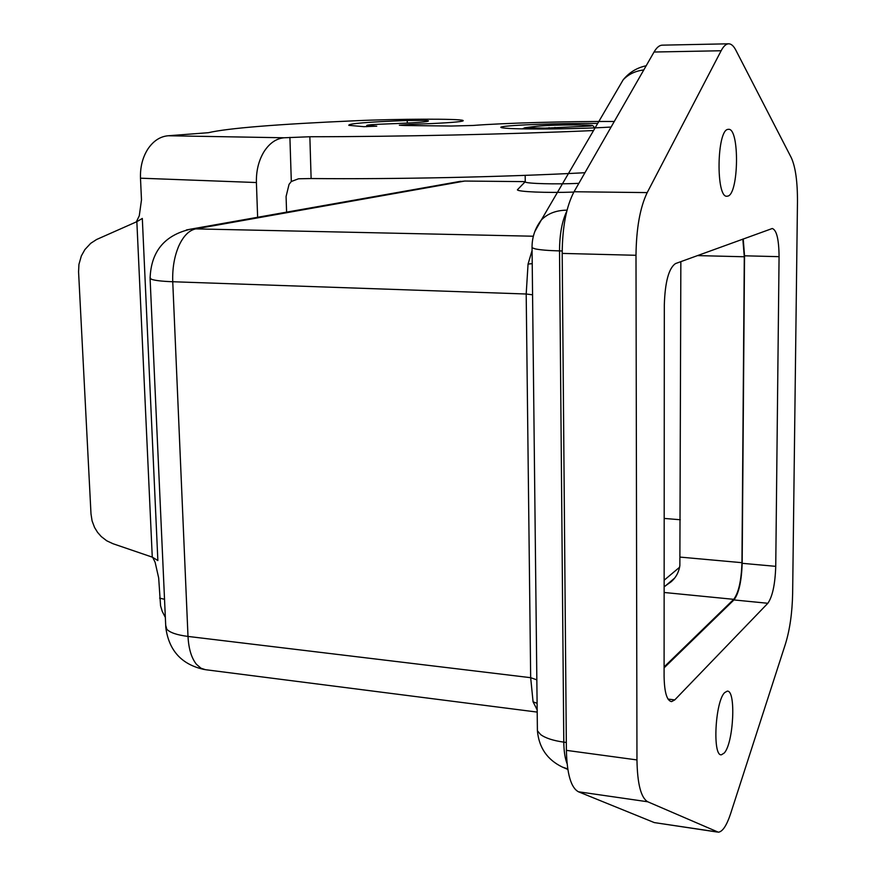 <?xml version="1.0" encoding="UTF-8"?>
<svg xmlns="http://www.w3.org/2000/svg" width="876" height="876" viewBox="0 0 876 876"><rect width="100%" height="100%" fill="white"/><g stroke="black" fill="none" stroke-linecap="round" stroke-linejoin="round"><path stroke-width="1.31" d="M522.709 128.881L525.063 127.721L522.808 128.673M546.69 128.98L545.091 128.126L545.266 128.991M611.087 127.042C591.497 128.224 568.195 128.881 541.193 129.002C517.946 129.002 504.642 128.531 501.269 127.589C495.466 125.848 544.095 123.483 584.675 123.417L597.695 123.439M532.071 250.525L528.053 264.07L526.191 294.007L530.67 677.685L533.079 701.851L537.174 709.812M257.632 217.281L256.405 182.536C256.131 170.831 258.661 160.549 263.994 151.701C269.534 143.138 276.247 138.496 284.163 137.773L168.214 135.758L208.346 132.703C227.705 128.203 276.707 124.217 355.338 120.757C396.992 118.84 459.659 118.61 463.054 120.461C464.718 121.436 454.294 122.476 431.759 123.571L410.34 124.392L399.346 125.224L404.602 125.509L451.206 126.034L473.062 125.465C503.317 123.067 566.684 121.282 614.284 121.468M168.214 135.758C160.22 136.437 153.453 140.839 147.924 148.953C142.602 157.33 140.116 167.086 140.489 178.189L141.485 199.881L139.284 215.781L136.317 221.913M152.654 557.278L155.129 562.283L158.676 577.952L160.56 605.787L162.235 611.382L165.345 617.449M584.927 172.725C502.769 177.04 395.032 179.328 311.122 178.54L298.552 178.781L291.314 181.496L289.047 184.376L286.08 196.52L286.594 212.145M152.271 557.136L112.949 543.711L106.73 540.788L101.244 536.55L97.554 532.345L94.597 527.538L92.089 520.913L90.994 513.894L78.566 271.779L78.939 264.388L81.348 255.923L84.873 249.594L90.699 243.331L96.601 239.498L136.853 221.672L142.317 218.442L157.866 560.552L152.271 557.136L136.853 221.672M425.9 121.687L425.878 120.406L428.419 120.811C429.152 121.863 415.629 122.892 387.871 123.888C373.57 124.392 366.529 124.939 366.737 125.531L376.746 126.166L363.89 126.681L348.812 125.334C348.002 123.615 367.482 121.994 407.241 120.472L407.296 123.089M425.878 120.406L407.241 120.472M727.693 196.125L727.047 196.213C715.725 198.403 716.743 129.495 728.098 129.363L728.471 129.33C739.727 127.732 738.873 194.516 727.693 196.125M724.255 753.01L721.441 754.783C712.319 756.722 715.144 701.501 724.627 692.653L727.189 691.164C736.201 689.587 733.65 743.023 724.255 753.01M664.139 586.712L670.885 581.982C675.834 577.788 678.834 572.313 679.864 565.567L680.849 261.639M728.646 43.8C731.241 43.8 733.639 45.935 735.862 50.217L791.236 157.581C795.474 166.79 797.554 181.562 797.467 201.896L792.638 593.589C792.232 612.751 789.867 629.439 785.542 643.652L730.672 813.486C726.697 825.531 722.58 831.773 718.32 832.2L647.758 801.781C640.969 797.85 637.367 783.889 636.962 759.93L635.998 255.288C636.315 228.395 640.049 207.502 647.2 192.6L721.134 50.753C723.532 46.198 726.04 43.888 728.646 43.8L662.234 45.158C659.376 45.245 656.65 47.534 654.043 52.023L574.043 191.745C566.323 206.397 562.37 226.95 562.195 253.405L566.389 750.36C566.98 773.979 570.999 787.787 578.456 791.784L654.284 822.586L717.203 832.036M664.096 676.371L664.315 304.914C665.048 282.028 668.76 268.264 675.451 263.599L772.282 228.505C776.64 229.994 778.906 239.378 779.071 256.668L775.742 566.345C775.118 584.391 772.479 596.698 767.836 603.279L674.761 699.902L671.553 701.621C666.877 700.745 664.391 692.336 664.096 676.371M664.096 667.862L733.946 599.94C738.84 593.435 741.578 581.226 742.169 563.312L744.534 255.803L743.231 238.951M159.596 598.133L164.524 599.293M140.489 178.189L256.405 182.536M593.402 130.557C509.909 134.247 397.069 136.711 309.852 136.744L284.163 137.773M578.85 183.347C555.745 184.42 526.936 183.664 525.25 182L525.25 181.452M573.846 192.096C546.317 193.005 517.628 191.789 517.387 189.807L518.132 189.041M528.053 264.07L532.225 263.643M537.097 703.297L533.079 701.851M525.074 181.628L464.751 181.047L457.644 181.825M664.183 518.428L680.323 519.753M742.826 239.093L744.293 256.767L741.95 562.688C741.359 580.613 738.61 592.822 733.716 599.337L664.096 666.943M537.229 126.199C548.672 124.622 603.257 124.447 590.205 126.056L545.091 128.126L525.063 127.721L536.813 126.243M549.022 127.622L551.442 128.936M534.754 231.691L541.324 219.986C547.73 213.503 556.304 210.24 567.046 210.163M643.772 69.949C635.319 70.967 628.442 74.263 623.154 79.836L617.022 90.337M533.353 236.224L195.764 228.888C189.019 230.279 183.336 236.027 178.726 246.156C174.291 256.602 172.298 268.461 172.747 281.743C161.447 281.316 154.231 280.44 151.077 279.115L150.048 277.506M165.695 625.245L166.812 629.253C169.955 632.625 177.018 635.023 188.001 636.425C188.658 648.777 191.472 658.073 196.443 664.304L201.053 668.257L205.444 669.691L537.196 712.089M536.846 679.853L530.67 677.685L188.001 636.425L172.747 281.743L526.191 294.007L532.564 294.807M562.184 250.974L559.523 250.908C548.354 250.602 540.284 249.934 535.313 248.904L532.05 247.788L532.039 246.605M537.36 726.916L537.404 730.737L540.569 734.526C545.354 738.085 553.095 740.625 563.794 742.136L559.523 250.908C559.6 234.396 562.009 221.201 566.75 211.324M410.362 125.575L410.34 124.392M679.656 567.188L664.15 580.208M566.323 742.476L563.794 742.136C563.903 751.29 565.009 758.485 567.101 763.719M744.534 255.803L779.071 256.668M742.169 563.312L775.742 566.345M733.946 599.94L767.836 603.279M668.016 699.081L674.761 699.902M654.043 52.023L721.134 50.753M647.2 192.6L574.043 191.745M654.284 822.586L716.82 831.893M578.456 791.784L647.758 801.781M566.389 750.36L636.962 759.93M562.195 253.405L635.998 255.288M291.314 181.496L289.901 137.368M311.122 178.54L309.852 136.744M460.677 181.288L190.749 229.14L195.764 228.888L464.751 181.047M536.408 708.815L537.163 708.903M204.513 669.549C181.836 664.731 168.937 650.758 165.805 627.61L150.092 278.469C150.979 251.532 164.535 235.096 190.749 229.14L186.413 229.95M744.293 256.767L697.471 255.595M741.95 562.688L680.247 557.114M664.139 592.483L733.716 599.337M567.757 768.92L562.359 767.069L567.845 769.446M554.946 127.392L554.158 128.914M522.556 128.881L524.823 127.732L537.01 126.21C549.515 125.213 563.815 124.775 579.901 124.907C594.738 125.837 591.519 124.085 594.684 127.885M646.181 65.755C636.907 67.726 629.231 72.412 623.154 79.836L541.324 219.986C535.028 228.187 531.929 237.451 532.05 247.788L537.404 730.737C538.937 747.655 547.259 759.766 562.359 767.069M674.443 578.248L665.147 586.143M366.737 125.531L366.759 126.692M525.173 175.353L525.25 182M525.085 181.847L517.387 189.807"/></g></svg>
